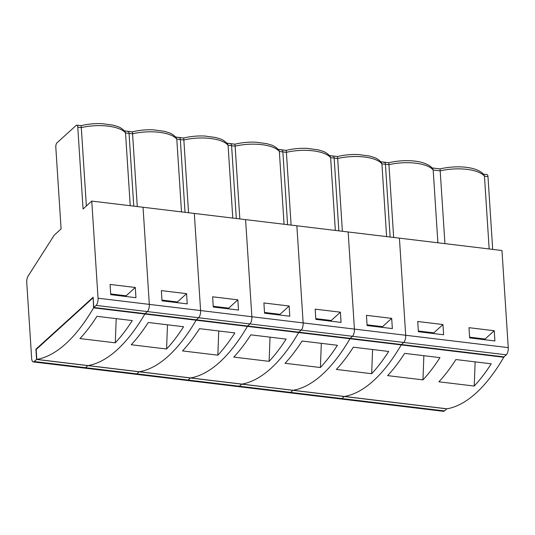 <?xml version="1.0" encoding="UTF-8"?>
<svg xmlns="http://www.w3.org/2000/svg" width="535" height="535" viewBox="0 0 535 535"><rect width="100%" height="100%" fill="white"/><g stroke="black" fill="none" stroke-linecap="round" stroke-linejoin="round"><path stroke-width="0.8" d="M483.419 174.116L487.004 174.55A3.33 1.337 96.9 0 1 487.98 176.61L484.456 176.182L489.164 248.956M432.146 167.943L440.071 168.893C456.502 165.081 477.12 166.338 483.954 174.751L484.456 176.182A32.2 12.412 176.3 0 0 466.921 169.361A32.2 12.412 176.3 0 0 440.231 170.859L433.183 170.01L437.891 242.776M474.224 386.056A222.406 89.398 96.9 0 0 491.23 363.807L455.9 359.547A222.406 89.398 96.9 0 1 438.901 381.803L474.224 386.056L475.14 361.867M344.466 396.462A222.406 89.398 -83.1 0 0 401.23 344.908L503.783 357.266A222.406 89.398 96.9 0 1 447.019 408.814L293.187 390.282A222.406 89.398 -83.1 0 0 349.957 338.735L401.23 344.908L401.203 344.507L401.23 344.908A222.406 89.398 96.9 0 1 344.466 396.462M439.957 357.627A222.406 89.398 96.9 0 1 422.951 379.883L387.621 375.623A222.406 89.398 96.9 0 0 404.627 353.374L439.957 357.627M81.153 125.972L81.3 127.618L77.776 127.196A3.33 1.337 -83.1 0 0 76.799 125.136A3.33 1.337 -83.1 0 0 76.204 125.377L56.977 142.838A3.33 1.337 -83.1 0 0 55.8 147.152L61.09 228.94L54.222 235.173L28.128 276.067A5.551 2.234 -83.1 0 0 26.75 282.54L31.659 358.483A5.551 2.234 -83.1 0 0 33.284 361.921A5.551 2.234 -83.1 0 0 34.28 361.52L85.553 367.692A5.551 2.234 96.9 0 1 84.563 368.093A5.551 2.234 -83.1 0 0 85.553 367.692L136.833 373.871A5.551 2.234 96.9 0 1 135.837 374.273A5.551 2.234 -83.1 0 0 136.833 373.871L188.106 380.051A5.551 2.234 96.9 0 1 187.116 380.445A5.551 2.234 -83.1 0 0 188.106 380.051L239.386 386.223A5.551 2.234 96.9 0 1 238.389 386.624A5.551 2.234 -83.1 0 0 239.386 386.223L290.659 392.402A5.551 2.234 96.9 0 1 289.669 392.804A5.551 2.234 -83.1 0 0 290.659 392.402L341.939 398.575A5.551 2.234 96.9 0 1 340.942 398.976A5.551 2.234 -83.1 0 0 341.939 398.575L444.491 410.933L446.772 408.78M444.491 410.933A5.551 2.234 96.9 0 1 443.495 411.328L33.284 361.921M487.98 176.61L492.688 249.377M508.25 347.623A5.551 2.234 96.9 0 1 506.291 354.812L504.003 356.892L401.451 344.533L403.738 342.454A5.551 2.234 -83.1 0 0 405.697 335.264L508.25 347.623L501.97 250.5L399.418 238.142L405.697 335.264L399.418 238.142L348.145 231.969L354.424 329.092L348.145 231.969L296.865 225.79L303.144 322.913L296.865 225.79L245.592 219.617L251.871 316.74L245.592 219.617L194.312 213.438L200.592 310.561L194.312 213.438L143.039 207.259L149.319 304.382L143.039 207.259L91.759 201.086L83.065 208.984L77.776 127.196M503.756 356.858L503.783 357.266M446.779 408.854L36.567 359.44L34.28 361.52M341.939 398.575L344.226 396.502L341.939 398.575M417.728 321.502L418.39 331.72L443.622 334.763L442.96 324.538L417.728 321.502M469.663 337.899L494.902 340.942L494.24 330.717L469.001 327.674L469.663 337.899M388.798 162.72L384.458 162.199A3.33 1.337 96.9 0 1 385.427 164.258L390.135 237.025L385.427 164.258A3.33 1.337 -83.1 0 0 384.458 162.199A3.33 1.337 -83.1 0 0 383.856 162.433M388.791 162.72C405.222 158.902 425.84 160.159 432.681 168.572L433.183 170.01A32.2 12.412 176.3 0 0 415.648 163.188A32.2 12.412 176.3 0 0 388.952 164.68L393.66 237.453M440.084 169.207L444.933 243.626M485.131 339.765L485.084 339.029L469.616 337.17M485.084 339.029L494.24 330.717M433.852 333.586L433.805 332.857L418.343 330.991M433.805 332.857L442.96 324.538M332.583 156.26A3.33 1.337 -83.1 0 1 333.178 156.019A3.33 1.337 96.9 0 1 334.154 158.079A3.33 1.337 -83.1 0 0 333.178 156.019L337.518 156.541C344.286 154.909 351.301 154.247 358.557 154.555L369.451 156.026C374.152 157.584 376.372 157.343 381.401 162.399L381.91 163.83L388.952 164.68L388.811 163.035M422.951 379.883L423.867 355.688M337.531 156.855L337.679 158.5A32.2 12.412 176.3 0 1 364.368 157.009A32.2 12.412 176.3 0 1 381.91 163.83L386.611 236.604M371.671 373.704A222.406 89.398 96.9 0 0 388.678 351.455L353.354 347.195A222.406 89.398 96.9 0 1 336.348 369.451L371.671 373.704L372.587 349.515M98.045 298.209L405.697 335.264A5.551 2.234 96.9 0 1 403.738 342.454L352.465 336.281A5.551 2.234 -83.1 0 0 354.424 329.092A5.551 2.234 96.9 0 1 352.465 336.281L301.185 330.102A5.551 2.234 -83.1 0 0 303.144 322.913A5.551 2.234 96.9 0 1 301.185 330.102L249.912 323.929A5.551 2.234 -83.1 0 0 251.871 316.74A5.551 2.234 96.9 0 1 249.912 323.929L198.639 317.75A5.551 2.234 -83.1 0 0 200.592 310.561A5.551 2.234 96.9 0 1 198.639 317.75L147.359 311.577A5.551 2.234 -83.1 0 0 149.319 304.382A5.551 2.234 96.9 0 1 147.359 311.577L96.086 305.398A5.551 2.234 -83.1 0 0 98.045 298.209L91.759 201.086M96.086 305.398L93.792 307.478L145.072 313.65L147.359 311.577L145.072 313.65L196.345 319.83L198.639 317.75L196.345 319.83L247.625 326.009L249.912 323.929L247.625 326.009L298.898 332.181L301.185 330.102L298.898 332.181L350.178 338.361L352.465 336.281L350.178 338.361L401.451 344.533L403.738 342.454L506.291 354.812M349.957 338.735L349.93 338.327L349.957 338.735A222.406 89.398 96.9 0 1 293.187 390.282L241.914 384.103A222.406 89.398 -83.1 0 0 298.684 332.556L349.957 338.735M290.659 392.402L292.953 390.323L290.659 392.402M367.11 325.548L392.349 328.584L391.687 318.365L366.448 315.322L367.11 325.548M342.387 231.274L337.679 158.5L334.154 158.079L338.862 230.852L334.154 158.079L330.63 157.651L335.338 230.424M382.579 327.407L382.532 326.678L367.063 324.812M382.532 326.678L391.687 318.365M320.398 367.525A222.406 89.398 96.9 0 0 337.404 345.276L302.074 341.022A222.406 89.398 96.9 0 1 285.068 363.272L320.398 367.525L321.314 343.336M298.684 332.556L298.657 332.155L298.684 332.556A222.406 89.398 96.9 0 1 241.914 384.103L190.634 377.931A222.406 89.398 -83.1 0 0 247.404 326.383L298.684 332.556M239.386 386.223L241.673 384.143L239.386 386.223M315.837 319.368L341.069 322.411L340.407 312.186L315.175 309.15L315.837 319.368M286.258 150.676L286.399 152.328A32.2 12.412 176.3 0 1 313.095 150.837A32.2 12.412 176.3 0 1 330.63 157.651L330.122 156.22C325.099 151.171 322.873 151.412 318.171 149.847L307.284 148.376C300.021 148.068 293.013 148.73 286.245 150.368L281.905 149.84A3.33 1.337 96.9 0 1 282.881 151.9L287.583 224.673L282.881 151.9A3.33 1.337 -83.1 0 0 281.905 149.84A3.33 1.337 -83.1 0 0 281.31 150.081M230.03 143.908A3.33 1.337 -83.1 0 1 230.625 143.668A3.33 1.337 96.9 0 1 231.601 145.727A3.33 1.337 -83.1 0 0 230.625 143.668L234.965 144.189C241.733 142.557 248.748 141.895 256.004 142.196L266.898 143.674C271.599 145.232 273.82 144.992 278.849 150.041L279.357 151.479L286.399 152.328L291.107 225.095M331.299 321.234L331.252 320.498L315.79 318.639M331.252 320.498L340.407 312.186M234.985 144.504L235.126 146.149A32.2 12.412 176.3 0 1 261.816 144.657A32.2 12.412 176.3 0 1 279.357 151.479L284.058 224.252M269.125 361.352A222.406 89.398 96.9 0 0 286.125 339.096L250.801 334.843A222.406 89.398 96.9 0 1 233.795 357.092L269.125 361.352L270.035 337.164M247.404 326.383L247.377 325.975L247.404 326.383A222.406 89.398 96.9 0 1 190.634 377.931L139.361 371.751A222.406 89.398 -83.1 0 0 196.131 320.204L247.404 326.383M188.106 380.051L190.4 377.971L188.106 380.051M264.558 313.196L289.796 316.232L289.134 306.007L263.902 302.971L264.558 313.196M239.834 218.922L235.126 146.149L231.601 145.727L236.309 218.494L231.601 145.727L228.077 145.299L232.785 218.073M280.026 315.055L279.979 314.326L264.511 312.46M279.979 314.326L289.134 306.007M217.845 355.173A222.406 89.398 96.9 0 0 234.852 332.924L199.522 328.664A222.406 89.398 96.9 0 1 182.515 350.92L217.845 355.173L218.761 330.984M196.131 320.204L196.104 319.803L196.131 320.204A222.406 89.398 96.9 0 1 139.361 371.751L88.088 365.579A222.406 89.398 -83.1 0 0 144.851 314.025L196.131 320.204M136.833 373.871L139.12 371.792L136.833 373.871M213.284 307.016L238.516 310.059L237.854 299.834L212.622 296.791L213.284 307.016M183.706 138.324L183.853 139.976A32.2 12.412 176.3 0 1 210.543 138.478A32.2 12.412 176.3 0 1 228.077 145.299L227.569 143.868C222.547 138.819 220.326 139.06 215.625 137.495L204.731 136.024C197.468 135.716 190.46 136.378 183.692 138.01L179.352 137.488A3.33 1.337 96.9 0 1 180.328 139.548L185.03 212.321L180.328 139.548A3.33 1.337 -83.1 0 0 179.352 137.488A3.33 1.337 -83.1 0 0 178.757 137.729M127.477 131.55A3.33 1.337 -83.1 0 1 128.072 131.316A3.33 1.337 96.9 0 1 129.049 133.375A3.33 1.337 -83.1 0 0 128.072 131.316L132.412 131.837C139.18 130.206 146.195 129.537 153.451 129.844L164.345 131.316C169.047 132.881 171.274 132.64 176.296 137.689L176.804 139.127L183.853 139.976L188.554 212.743M228.746 308.882L228.699 308.147L213.238 306.287M228.699 308.147L237.854 299.834M132.433 132.152L132.573 133.797A32.2 12.412 176.3 0 1 159.269 132.305A32.2 12.412 176.3 0 1 176.804 139.127L181.505 211.893M166.572 349.001A222.406 89.398 96.9 0 0 183.579 326.745L148.249 322.491A222.406 89.398 96.9 0 1 131.242 344.741L166.572 349.001L167.488 324.805M144.851 314.025L144.825 313.624L144.851 314.025A222.406 89.398 96.9 0 1 88.088 365.579L36.808 359.4A222.406 89.398 -83.1 0 0 93.578 307.852L144.851 314.025M85.553 367.692L87.847 365.619L85.553 367.692M162.011 300.837L187.243 303.88L186.581 293.655L161.349 290.619L162.011 300.837M137.281 206.57L132.573 133.797L129.049 133.375L133.757 206.142L129.049 133.375L125.524 132.947L130.232 205.721M177.473 302.703L177.426 301.974L161.958 300.108M177.426 301.974L186.581 293.655M115.292 342.821A222.406 89.398 96.9 0 0 132.299 320.572L96.969 316.312A222.406 89.398 96.9 0 1 79.969 338.568L115.292 342.821L116.209 318.633M93.184 298.002L93.578 307.852M92.936 297.968L36.173 349.522L36.808 359.4M93.164 297.741L36.641 349.087M93.792 307.478L93.137 297.253L35.905 349.215L36.567 359.44M36.433 349.281L35.905 349.215M110.732 294.665L135.964 297.701L135.308 287.482L110.07 284.439L110.732 294.665M76.799 125.136L81.139 125.658C87.907 124.026 94.922 123.364 102.178 123.672L113.072 125.143C117.774 126.701 119.994 126.461 125.023 131.516L125.524 132.947A32.2 12.412 176.3 0 0 107.99 126.126A32.2 12.412 176.3 0 0 81.3 127.618L86.369 205.982M126.2 296.524L126.146 295.795L110.685 293.929M126.146 295.795L135.308 287.482M384.458 162.199L380.866 161.764M333.178 156.019L329.593 155.585M281.905 149.84L278.314 149.412M230.625 143.668L227.041 143.233M179.352 137.488L175.761 137.06M128.072 131.316L124.488 130.881"/></g></svg>
